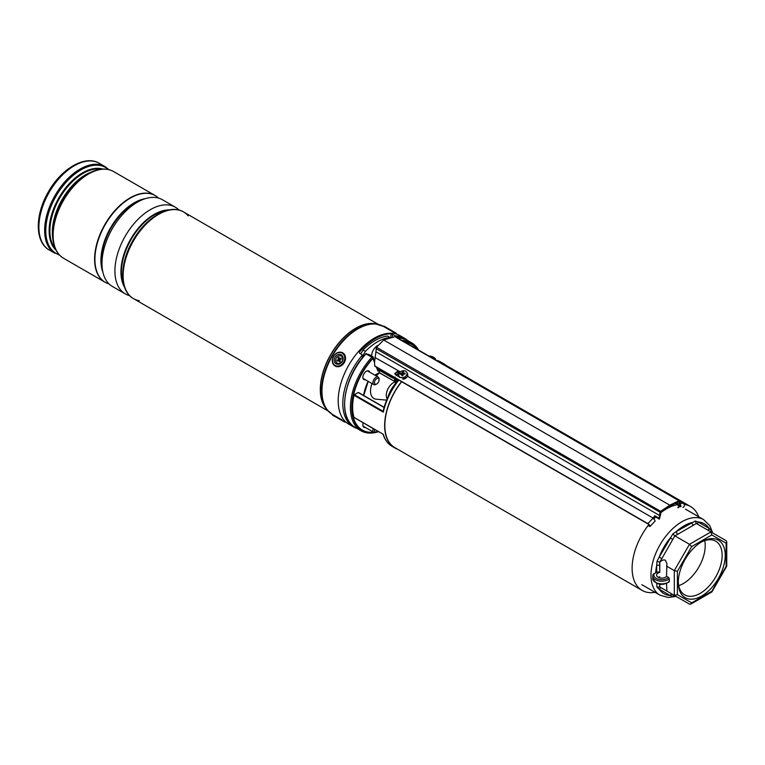 <?xml version="1.0" encoding="UTF-8"?>
<svg xmlns="http://www.w3.org/2000/svg" width="765" height="765" viewBox="0 0 765 765"><rect width="100%" height="100%" fill="white"/><g stroke="black" fill="none" stroke-linecap="round" stroke-linejoin="round"><path stroke-width="1.15" d="M387.845 397.264A21.764 12.565 -60 0 1 395.754 383.322M677.494 504.661A48.425 27.961 120 0 0 666.353 508.945A48.425 27.961 120 0 0 660.845 512.636M655.739 517.016A48.425 27.961 120 0 0 653.74 519.005M648.969 524.455A48.425 27.961 120 0 0 642.141 590.417A48.425 27.961 120 0 0 655.069 592.32M401.673 381.716A48.425 27.961 120 0 0 394.864 447.649L642.141 590.417M698.684 516.786A48.425 27.961 120 0 0 690.566 506.545A48.425 27.961 120 0 0 684.206 504.431M690.566 506.545L443.289 363.777A48.425 27.961 120 0 0 439.598 362.218M401.921 340.463A50.739 29.3 -60 0 1 411.656 342.835A50.739 29.3 -60 0 1 418.57 350.083M369.734 372.201A4.953 2.859 120 0 0 368.854 370.996A4.953 2.859 120 0 0 366.378 371.245A4.953 2.859 120 0 0 363.146 375.605A4.953 2.859 120 0 0 363.901 379.574A4.953 2.859 120 0 0 365.383 379.736M397.437 449.132A48.692 28.114 -60 0 1 394.73 447.879A48.692 28.114 -60 0 1 401.529 381.639M396.452 382.471L396.748 380.224L398.756 380.186A48.692 28.114 120 0 0 383.313 412.182L353.985 395.247A48.692 28.114 120 0 0 353.985 417.384L383.313 434.319A48.692 28.114 120 0 0 392.034 446.33C387.779 443.815 384.795 439.779 383.093 434.233M438.747 361.721A48.692 28.114 -60 0 1 443.423 363.547A48.692 28.114 -60 0 1 445.861 365.259M394.568 378.12A5.986 3.452 60 0 1 391.967 377.652L379.277 370.327L379.277 372.612L392.378 380.167A7.076 4.083 -120 0 0 394.568 380.846M378.608 431.68A50.739 29.3 -60 0 1 360.917 430.724A50.739 29.3 -60 0 1 371.867 357.169L365.861 353.927A50.194 28.984 -60 0 0 344.632 403.939M363.308 422.854A4.953 2.859 120 0 0 363.901 427.319A4.953 2.859 120 0 0 365.383 427.482M353.985 395.247L354.348 394.711L383.093 411.312L383.428 410.91M384.087 407.468L358.173 392.502L354.348 394.711M383.313 412.182L383.093 411.312M376.38 367.114L377.939 371.101L377.824 370.279L377.939 371.101L379.277 370.327L379.277 369.438L392.349 376.982L392.914 376.657M374.534 361.663L373.1 357.991A0.545 0.545 0 0 0 372.995 357.819L371.876 357.159L372.976 358.412A49.429 28.535 120 0 0 352.101 407.802A49.429 28.535 120 0 0 373.616 432.235M394.893 377.805A48.692 28.114 120 0 0 394.817 377.91L398.756 380.186L396.978 381.764C390.179 390.982 385.55 400.822 383.093 411.293M395.209 377.04L394.606 377.977L395.696 382.739M395.209 379.335L396.748 380.224A1.635 1.272 -148.4 0 1 396.987 381.745L396.987 381.745A1.635 1.272 -148.4 0 1 396.978 381.754L396.93 382.146M394.893 381.276L396.098 382.969M406.55 377.547L402.686 378.914M659.21 519.005L658.933 518.173A5.441 3.136 120 0 0 659.669 515.562L659.937 512.521A1.09 0.631 -60 0 1 660.644 511.326L376.504 347.272L383.686 340.004L669.815 505.196A2448.163 1413.452 -60 0 1 678.995 500.731L395.888 337.26M649.676 526.043A1.635 0.507 43.2 0 0 649.322 525.096A1.635 0.507 43.2 0 0 648.041 523.958L374.783 366.196L374.525 362.677M374.783 366.196L374.515 362.438L376.504 347.272M677.331 504.345L676.47 503.848A5.986 3.452 120 0 0 676.566 503.906L675.677 503.389M399.521 371.886L398.728 371.455L394.836 373.769M659.315 519.081L654.697 516.413L654.697 515.725A5.441 3.136 -60 0 1 653.109 518.087L407.449 376.256M682.887 507.348A2.18 1.645 -95.2 0 0 684.321 505.56A2.18 1.645 -95.2 0 0 683.279 503.198L679.836 501.209M394.855 336.686L383.686 340.004M658.933 518.173L654.697 515.725M400.401 371.905L375.06 357.551M399.387 377.002L395.534 374.783L394.817 373.53L398.087 370.843M649.083 526.215A2.18 0.669 -136.8 0 0 650.068 526.416A2.18 0.669 -136.8 0 0 649.6 525.153A2.18 0.669 -136.8 0 0 647.888 523.633L374.831 365.986M650.068 526.416L655.031 521.137A2.18 0.669 -136.8 0 0 654.563 519.875A2.18 0.669 -136.8 0 0 652.851 518.354L653.109 518.087M681.089 506.506L680.707 505.598L681.089 506.506L680.429 506.755A6.531 3.768 -60 0 1 679.196 504.384L679.349 501.41A2447.617 1413.137 120 0 0 679.215 501.477L679.712 501.744M677.006 502.739L677.044 503.14A6.531 3.768 120 0 0 678.268 505.512L680.429 506.755M677.914 507.797A2.18 1.645 -95.2 0 0 679.349 506.134M678.947 505.904A1.635 1.234 84.8 0 1 677.866 507.262M670.197 505.866L669.815 505.196A2448.163 1413.452 -60 0 0 660.644 511.326L660.692 512.722L661.19 511.89A2447.617 1413.137 120 0 0 661.056 511.967M701.744 541.811L701.744 541.811A33.191 19.163 -60 0 1 725.22 555.361A33.191 19.163 -60 0 1 701.744 596.011A33.191 19.163 -60 0 1 678.278 582.461A33.191 19.163 -60 0 1 701.744 541.811L701.744 541.811M678.297 581.553A31.011 17.901 120 0 0 684.704 594.883A31.011 17.901 120 0 0 700.214 593.344A31.011 17.901 120 0 0 720.467 566.014A31.011 17.901 120 0 0 715.715 541.171A31.011 17.901 120 0 0 700.97 542.28M678.756 585.636A31.011 17.901 120 0 0 683.279 583.571A31.011 17.901 120 0 0 704.737 540.635M689.485 604.13L674.309 595.371L677.388 594.635L691.656 602.868L690.757 604.13L689.485 604.13L659.784 586.985L659.784 584.192M659.784 577.891L659.784 576.81L659.765 577.891M658.283 577.355A5.173 2.984 180 0 1 659.784 576.81M658.082 577.24A5.173 2.984 180 0 1 656.571 575.127A5.173 2.984 180 0 1 659.784 572.373L659.784 562.198C661.878 560.133 663.743 559.492 665.397 560.267L666.908 563.614L666.525 576.265A5.173 2.984 180 0 1 658.082 577.24M674.73 595.619L672.827 596.317L670.245 595.533A2.18 1.779 120 0 1 672.875 594.539L674.826 595.667L673.621 595.61M659.765 583.599L659.65 586.908L661.83 588.161A2.18 1.779 120 0 0 659.201 589.165A40.344 23.294 120 0 0 670.245 595.533L659.201 589.165L657.011 587.185L656.686 583.599A2.18 1.253 180 0 1 656.934 583.475M655.662 572.956L656.686 572.363L656.686 565.565A40.344 23.294 120 0 0 655.662 572.956L653.3 574.046L652.765 576.016A8.979 5.183 180 0 1 653.195 574.429M659.765 565.565A2.18 1.253 180 0 0 656.686 565.565L657.011 561.347L659.201 557.102L661.83 558.613L659.65 562.132L659.765 572.363A2.18 1.253 0 0 0 656.686 572.363M672.875 539.497L670.245 537.977A40.344 23.294 120 0 0 659.201 557.102L672.827 533.951L676.327 531.56A2.18 1.253 -120 0 0 677.857 534.228L674.826 535.844L661.83 558.613M659.784 562.198L657.011 561.347M674.309 595.371L674.309 570.594L689.485 544.307L710.943 531.924L696.284 523.461L693.473 525.211A2.18 1.253 -120 0 1 691.933 522.543A40.344 23.294 120 0 0 684.13 525.794A40.344 23.294 120 0 0 676.327 531.56L695.203 521.032L698.015 521.94A2.18 1.779 -60 0 0 698.455 524.714M709.48 531.082A2.18 1.779 -60 0 1 709.05 528.319A40.344 23.294 120 0 0 698.015 521.94L709.05 528.319L711.029 530.164L711.364 532.163M659.784 586.985L657.011 587.185M691.656 602.868L711.842 591.221L726.109 566.502L726.109 543.188L726.75 541.783L726.109 540.683L710.943 531.924L711.842 534.955L691.656 546.602L689.485 544.307L674.826 535.844L672.827 533.951M691.656 546.602L677.388 571.321L674.309 570.594L666.525 566.09M654.448 573.396A7.889 4.552 0 0 0 658.235 579.21A7.889 4.552 0 0 0 668.543 577.432L666.525 576.265M668.543 577.432L669.337 578.78A8.979 5.183 180 0 1 655.395 579.688A8.979 5.183 180 0 1 652.765 576.016L652.765 578.684A8.979 5.183 0 0 0 655.395 582.347A8.979 5.183 0 0 0 669.337 581.448L669.337 578.78M669.337 581.448L668.543 581.878M666.525 583.485L666.908 591.096M672.827 596.317L673.602 595.61M661.83 588.161L672.875 594.539L661.83 588.161M695.203 521.032L696.284 523.461M711.431 532.201L711.029 530.164M710.943 591.737L711.842 591.221L711.928 591.871L726.721 566.243L726.109 566.502L726.109 565.459M726.109 540.683L710.943 531.924L726.109 540.683M402.352 377.719A4.351 3.299 -25 0 0 406.837 372.373A4.351 3.299 -25 0 0 403.432 370.719A4.351 3.299 -25 0 0 398.947 376.064A4.351 3.299 -25 0 0 402.352 377.719M403.404 372.651L403.805 373.014L403.404 372.651A9.247 1.635 -95 0 1 403.509 371.742A8.97 7.918 -148.5 0 0 402.992 371.761A8.97 7.918 -148.5 0 0 402.495 371.809A9.247 3.787 86.9 0 0 402.122 372.746L402.964 374.353L402.151 374.955M402.648 375.787L401.835 374.611A9.247 2.85 78.6 0 0 401.874 375.845A8.97 1.128 -1.8 0 1 402.371 375.806A8.97 1.128 -1.8 0 1 402.887 375.768A9.247 2.572 -86.8 0 1 403.107 374.525L403.643 374.095A9.247 4.973 1.1 0 1 405.02 374.047A8.97 1.1 -76.2 0 0 405.144 373.196A9.247 5.718 -163 0 0 403.805 373.014L404.111 374.066M403.031 379.163A4.351 3.299 -25 0 0 407.506 373.827L406.837 372.373M402.438 374.783L401.587 373.177A9.247 6.197 -175 0 0 400.363 373.53A8.97 5.69 62.7 0 0 400.229 374.391A9.247 4.504 12 0 1 401.424 374.248M401.587 373.177L402.122 372.746M401.376 374.257L400.363 373.53M403.413 372.756L403.786 374.085L402.964 374.353M403.021 374.133L402.495 371.809M404.79 374.047L405.144 373.196M434.922 359.512A4.351 1.329 16.9 0 0 435.4 359.12A4.351 1.329 16.9 0 0 434.788 358.097A9.247 9.247 0 0 0 431.756 356.471A8.97 8.759 8.4 0 0 431.24 356.327A9.247 1.329 104.3 0 0 431.011 356.423L430.848 357.169M432.043 357.446L432.292 356.825A9.247 0.689 -69.2 0 0 432.244 356.653A8.97 8.759 8.4 0 0 431.747 356.471A9.247 9.247 0 0 0 428.907 356.041M432.292 356.825L432.541 357.504M431.833 357.733A9.247 0.842 -66.2 0 1 432.005 357.484L432.531 357.494A9.247 8.52 9.5 0 1 433.755 358.097A8.97 1.1 -43.8 0 0 433.889 357.8A9.247 8.95 -133.8 0 0 432.694 357.112M430.14 356.758A9.247 8.463 34.6 0 1 430.312 356.796L430.724 357.092M430.389 356.815L430.475 356.414A9.247 9.008 -176 0 0 429.347 356.299M430.475 356.414L431.011 356.423M430.972 357.236L431.24 356.327M431.881 357.657L432.244 356.653M407.544 340.463A51.14 29.529 120 0 0 404.542 338.273L399.932 335.606A51.14 29.529 120 0 0 360.516 349.309A51.14 29.529 120 0 0 338.197 400.774A51.14 29.529 120 0 0 348.783 424.183L353.401 426.851A51.14 29.529 120 0 0 356.806 428.352M404.542 338.273A51.14 29.529 120 0 0 395.543 335.873L390.982 333.75A51.14 29.529 120 0 0 359.579 351.881L359.55 353.191L362.4 355.017A51.14 29.529 120 0 0 342.806 403.442A51.14 29.529 120 0 0 353.401 426.851M359.579 353.21L359.579 351.881L359.55 353.191M362.4 355.017L362.4 357.791M679.349 501.41L678.995 500.731A1.09 0.631 -60 0 1 679.473 500.712L395.562 336.791L395.543 335.873M142.491 227.119A48.97 28.267 120 0 0 126.11 255.5M112.35 286.426L125.278 293.884L112.35 286.426A50.05 28.898 120 0 1 112.35 228.62A50.05 28.898 120 0 1 162.4 199.722L175.328 207.191A50.05 28.898 120 0 0 125.278 236.089A50.05 28.898 120 0 0 125.278 293.884L125.278 293.884A50.05 28.898 120 0 0 129.658 295.653M105.063 282.218L105.063 282.218A50.05 28.898 120 0 1 105.063 224.422A50.05 28.898 120 0 1 155.123 195.524L155.324 195.639A50.05 28.898 120 0 0 105.274 224.537A50.05 28.898 120 0 0 105.274 282.333L105.274 282.333A50.05 28.898 120 0 0 109.06 283.939M188.209 215.883A50.05 28.898 120 0 0 183.562 211.943L183.562 211.943A50.05 28.898 120 0 0 133.502 240.841A50.05 28.898 120 0 0 133.502 298.637L328.175 411.025L133.502 298.637A50.05 28.898 120 0 0 139.24 300.693M183.562 211.943L378.226 324.331L183.562 211.943C169.61 203.327 145.847 217.413 132.919 240.487C119.388 263.217 119.072 290.853 133.502 298.637L133.502 298.637M343.533 420.836L346.287 422.433L343.533 420.836M394.405 332.727L397.159 334.315L394.405 332.727M59.594 255.175L49.256 249.992C34.626 242.017 34.999 214.535 48.358 191.9C61.238 168.835 85.02 154.568 99.307 163.299L99.307 163.299A50.05 28.898 120 0 0 49.256 192.197A50.05 28.898 120 0 0 49.256 249.992L55.004 253.32A50.05 28.898 -60 0 1 55.004 195.524A50.05 28.898 -60 0 1 105.063 166.617L108.965 169.667M99.307 163.299L105.063 166.617L99.307 163.299M57.012 251.675A49.572 28.621 -60 0 1 52.661 234.645C52.747 245.9 56.361 253.76 63.505 258.226L104.958 282.161A50.05 28.898 -60 0 1 104.958 224.365A50.05 28.898 -60 0 1 155.018 195.458L155.018 195.458A50.05 28.898 -60 0 1 155.066 195.496L113.555 171.523A50.05 28.898 120 0 0 63.505 200.42A50.05 28.898 120 0 0 63.505 258.226L104.958 282.161A50.05 28.898 -60 0 0 105.015 282.189L104.958 282.161M158.613 198.116A50.05 28.898 120 0 0 155.324 195.639L155.123 195.524M179.048 210.098A50.05 28.898 120 0 0 175.328 207.191L162.4 199.722M336.504 417.374L343.141 421.209L336.504 417.374M334.248 359.34A5.173 4.217 -60 0 0 337.929 364.236A5.173 4.217 -60 0 0 343.083 359.234A5.173 4.217 -60 0 0 339.392 354.338A5.173 4.217 -60 0 0 334.248 359.34M387.186 398.766A10.337 5.967 -60 0 1 386.296 395.706A10.337 5.967 -60 0 1 394.577 382.07M386.621 400.124L376.284 399.215A16.323 9.419 -60 0 1 370.528 391.766A16.323 9.419 -60 0 1 372.01 383.561M376.361 376.026A16.323 9.419 -60 0 1 379.421 372.88M375.491 384.24A3.261 1.884 120 0 0 376.763 383.954A3.261 1.884 120 0 0 379.077 379.956A3.261 1.884 120 0 0 378.034 378.331A3.261 1.884 120 0 0 374.84 380.922A3.261 1.884 120 0 0 375.491 384.24M376.763 383.954L375.998 384.393A4.351 2.515 -60 0 1 374.295 384.785A4.351 2.515 -60 0 1 373.817 384.613A4.351 2.515 -60 0 1 373.616 379.966A4.351 2.515 -60 0 1 377.69 376.896A4.351 2.515 -60 0 1 378.168 377.069A4.351 2.515 -60 0 1 379.077 379.067L379.077 379.956M378.379 431.556A49.811 28.754 -60 0 1 376.007 432.129A4.351 2.515 -60 0 1 373.817 432.359A4.351 2.515 -60 0 1 373.243 428.582M374.601 429.366A3.261 1.884 120 0 0 376.763 431.699A3.261 1.884 120 0 0 377.556 431.078L354.08 417.518M377.68 345.503A8.434 4.867 120 0 0 377.623 345.541A8.434 4.867 120 0 0 371.627 356.031M390.303 337.604L387.549 336.017A48.97 28.267 120 0 0 363.079 349.997L360.774 353.975M389.863 337.346A48.97 28.267 120 0 0 365.383 351.336L362.4 356.471M365.383 351.336L363.079 349.997M371.35 356.471A4.628 2.668 -60 0 1 372.67 356.633L369.132 354.597A4.628 2.668 120 0 0 367.812 354.425M338.12 356.146A4.083 3.328 120 0 1 342.567 357.771A4.083 3.328 120 0 1 340.291 363.05A4.083 3.328 120 0 1 335.845 361.434A4.083 3.328 120 0 1 338.12 356.146M341.372 358.967L341.075 358.039L340.224 358.508A0.87 0.708 120 0 1 339.278 358.163L339 357.284L338.101 357.771L338.379 358.651A0.87 0.708 120 0 1 337.901 359.77L337.04 360.239L337.336 361.157L338.187 360.697A0.87 0.708 120 0 1 339.134 361.042L339.411 361.912L340.31 361.424L340.033 360.554A0.87 0.708 120 0 1 340.521 359.426L341.372 358.967M338.589 360.602L339.364 360.64A1.253 1.023 120 0 1 340.157 361.281L340.215 361.472M338.082 360.755L337.04 360.239M339.325 358.278L339.402 358.89A1.253 1.023 120 0 1 338.704 360.506L338.532 360.602M339.23 358.336L338.101 357.771M340.626 359.368A1.253 1.023 120 0 1 339.67 358.737M411.656 342.835L405.88 339.507A50.739 29.3 120 0 0 396.155 337.136M404.121 341.735A49.811 28.754 -60 0 1 417.69 349.567M400.2 371.79A48.692 28.114 120 0 0 396.796 375.51M443.423 363.547L440.726 361.988A48.692 28.114 120 0 0 436.05 360.172M366.091 353.832A50.739 29.3 120 0 0 355.142 427.386C337.021 418.398 343.322 377.021 365.852 353.784A0.545 0.545 0 0 1 366.521 353.679L366.091 353.832M374.515 362.361L372.756 358.125A49.811 28.754 -60 0 0 351.728 408.281A49.811 28.754 -60 0 0 374.028 432.455M376.667 431.756A49.429 28.535 120 0 0 378.12 431.403M417.049 349.203A49.429 28.535 120 0 0 404.981 342.232M363.605 395.457A33.784 19.508 -60 0 1 368.128 381.324M374.86 375.156L379.277 372.612M377.891 370.241L379.277 369.438M395.849 374.965L397.551 373.98M372.995 357.819L366.607 353.793L372.115 356.968M391.967 377.652L392.349 376.982A5.441 3.136 -120 0 0 394.348 377.489M394.568 381.075A7.621 4.399 60 0 1 392.761 380.387L379.277 372.794L375.022 375.252M392.378 380.167L394.568 381.152M683.279 503.198L680.066 503.494M660.711 512.569L376.131 348.668M660.472 515.237L659.669 515.562L375.998 351.785M647.888 523.633L652.851 518.354M677.044 503.14L679.196 504.384L679.961 503.848M679.693 501.601L680.783 505.655M398.995 371.58L398.995 371.092M641.854 584.69L660.013 595.18A43.615 25.178 -60 0 1 653.329 560.229A43.615 25.178 -60 0 1 681.816 521.797A43.615 25.178 -60 0 1 703.628 519.636L709.777 525.67L712.741 532.956M693.473 525.211L677.857 534.228M726.109 543.188L711.842 534.955M677.388 571.321L677.388 594.635M403.805 374.085L403.451 372.842M390.982 337.432L390.982 333.75M392.493 334.171L392.493 337.097M167.143 210.365A46.789 27.014 120 0 0 131.111 239.455A46.789 27.014 120 0 0 123.93 285.211M124.561 287.229A46.933 27.1 -60 0 1 130.652 239.196A46.933 27.1 -60 0 1 169.208 209.897M142.061 199.856A46.789 27.014 120 0 0 102.29 268.745M102.892 272.216A46.933 27.1 -60 0 1 110.648 227.645A46.933 27.1 -60 0 1 145.369 198.642M326.674 409.275A50.05 28.898 -60 0 1 330.662 354.673A50.05 28.898 -60 0 1 375.959 323.911M383.361 326.359L375.022 323.758A50.088 28.917 120 0 0 330.815 354.759A50.088 28.917 120 0 0 326.072 408.539L327.286 410.021A50.777 29.319 -60 0 1 332.096 355.495A50.777 29.319 -60 0 1 376.906 324.073A50.777 29.319 -60 0 1 380.339 324.982M329.791 412.536A50.777 29.319 -60 0 1 327.286 410.021L332.488 414.467M383.198 326.253A50.873 29.366 120 0 0 332.488 355.725A50.873 29.366 120 0 0 332.326 414.362L342.118 419.985M155.018 195.458L113.555 171.523C106.115 167.573 97.509 168.377 87.717 173.923L86.043 174.889A47.22 27.263 120 0 0 52.661 232.713L52.661 234.645A49.572 28.621 -60 0 1 87.717 173.923A49.572 28.621 -60 0 1 104.642 169.18M108.439 169.534A49.572 28.621 120 0 0 105.637 167.506A49.572 28.621 120 0 0 56.065 196.127A49.572 28.621 120 0 0 56.065 253.378A49.572 28.621 120 0 0 59.221 254.783M55.979 250.126A47.22 27.263 -60 0 1 58.915 197.772A47.22 27.263 -60 0 1 102.778 169.065M101.2 169.189A46.895 27.081 120 0 0 59.613 198.183A46.895 27.081 120 0 0 55.3 248.682M52.823 238.527A46.895 27.081 -60 0 1 91.159 172.125M341.62 420.329L335.711 416.915L341.62 420.329M396.28 333.846L383.179 326.282L383.925 326.081L396.088 333.11L396.375 333.903M384.001 326.129L396.088 333.11M344.709 359.206A7.076 5.776 -60 0 0 339.66 352.512A7.076 5.776 -60 0 0 332.622 359.359A7.076 5.776 -60 0 0 337.661 366.062A7.076 5.776 -60 0 0 344.709 359.206M332.45 359.378A7.621 6.216 120 0 1 342.739 352.847A7.621 6.216 120 0 1 345.445 359.359A7.621 6.216 120 0 1 335.127 366.043A7.621 6.216 120 0 1 332.431 359.521M373.712 359.56L372.67 356.633A4.628 2.668 -60 0 1 373.626 358.938M373.616 359.32A4.188 2.419 120 0 0 372.249 357.016M340.157 361.281L339.134 361.042M338.704 360.506L337.901 359.77M339.402 358.89L338.379 358.651M340.97 359.177L340.224 358.508M405.88 339.507L396.069 337.088M394.73 447.879L392.034 446.33M360.917 430.724L355.142 427.386M384.126 407.305L358.45 392.483M377.977 370.48L376.753 367.324M363.729 395.524L368.214 381.372M396.404 375.28L399.827 371.57M435.954 360.114L440.726 361.988M395.811 383.361L394.568 381.974L394.568 377.719M374.515 362.438L374.515 362.916M670.083 506.124L678.899 501.706M670.102 506.114L661.103 512.12L659.401 519.119M660.013 595.18L668.314 597.494L676.107 596.413M703.628 519.636L685.469 509.155M711.842 591.957L690.757 604.13M726.75 541.783L726.75 566.129M669.184 581.888C662.041 586.067 656.571 584.995 652.765 578.684M399.626 377.508L398.947 376.064M402.677 375.701L401.768 374.401M435.228 359.693L435.4 359.12M332.335 414.343C331.761 414.707 332.89 415.567 335.711 416.915L344.833 422.184L345.531 421.955M343.016 353L342.739 352.847C337.652 351.25 334.19 353.449 332.354 359.435C332.01 362.419 332.938 364.618 335.127 366.043L335.395 366.196M367.372 370.834L378.168 377.069M363.021 378.379L373.817 384.613M363.021 426.124L373.817 432.359M376.763 431.699L375.998 432.139M374.611 360.411L373.884 359.999M339.364 358.336L339.794 358.986"/></g></svg>
